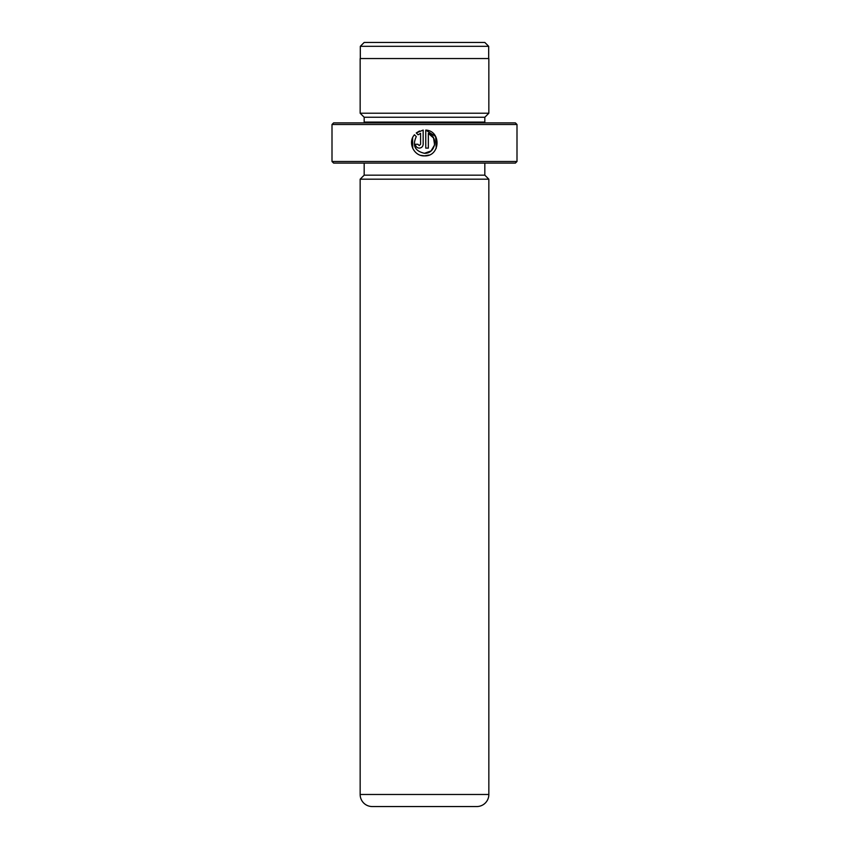 <?xml version="1.0" encoding="UTF-8"?>
<svg xmlns="http://www.w3.org/2000/svg" width="849" height="849" viewBox="0 0 849 849"><rect width="100%" height="100%" fill="white"/><g stroke="black" fill="none" stroke-linecap="round" stroke-linejoin="round"><path stroke-width="1.27" d="M364.179 42.45L484.821 42.45L488.684 46.313L360.316 46.313L364.179 42.45M488.684 58.539L488.684 46.313M360.316 58.539L360.316 46.313M420.871 155.378L424.458 155.876C413.994 156.418 407.393 142.568 414.45 134.768L416.286 136.604C412.179 145.519 414.906 151.08 424.458 153.298C435.42 153.924 438.753 136.901 428.342 133.357L428.342 148.119L425.752 148.119L425.752 130.088C441.618 130.842 440.323 156.704 424.458 155.876L429.063 155.027M436.216 148.342L435.675 136.53L425.752 130.088M418.026 144.532L419.289 145.54L420.584 144.245L420.584 133.357L418.111 134.779L416.275 132.943L423.163 130.088L423.163 144.245C422.929 146.601 421.635 147.896 419.289 148.119C416.933 147.896 415.639 146.601 415.405 144.245L417.995 144.245M516.999 161.49L515.385 163.093L333.615 163.093L332.001 161.49L516.999 161.49L516.999 124.495L332.001 124.495L333.615 122.882L515.385 122.882L516.999 124.495M364.094 122.882A4.022 4.022 0 0 0 364.179 122.076L364.179 117.247L484.821 117.247L488.844 113.225L488.844 58.539L360.156 58.539L360.156 113.225L488.844 113.225M364.179 117.247L360.156 113.225M364.179 122.076L484.821 122.076L484.821 117.247M484.821 122.076A4.022 4.022 0 0 0 484.906 122.882M488.844 794.484L488.844 179.181L360.156 179.181L360.156 794.484A12.066 12.066 0 0 0 372.223 806.55L476.777 806.55A12.066 12.066 0 0 0 488.844 794.484L360.156 794.484M364.179 163.093L364.179 175.159L484.821 175.159L484.821 163.093M364.179 175.159L360.156 179.181M484.821 175.159L488.844 179.181M332.001 161.49L332.001 124.495M418.111 134.779L420.584 133.357M419.512 131.001L416.275 132.943M412.572 137.856L412.763 148.458M428.342 133.357L433.542 138.005M433.563 138.037L434.614 144.935L431.037 150.931M431.027 150.942L424.458 153.298"/></g></svg>
